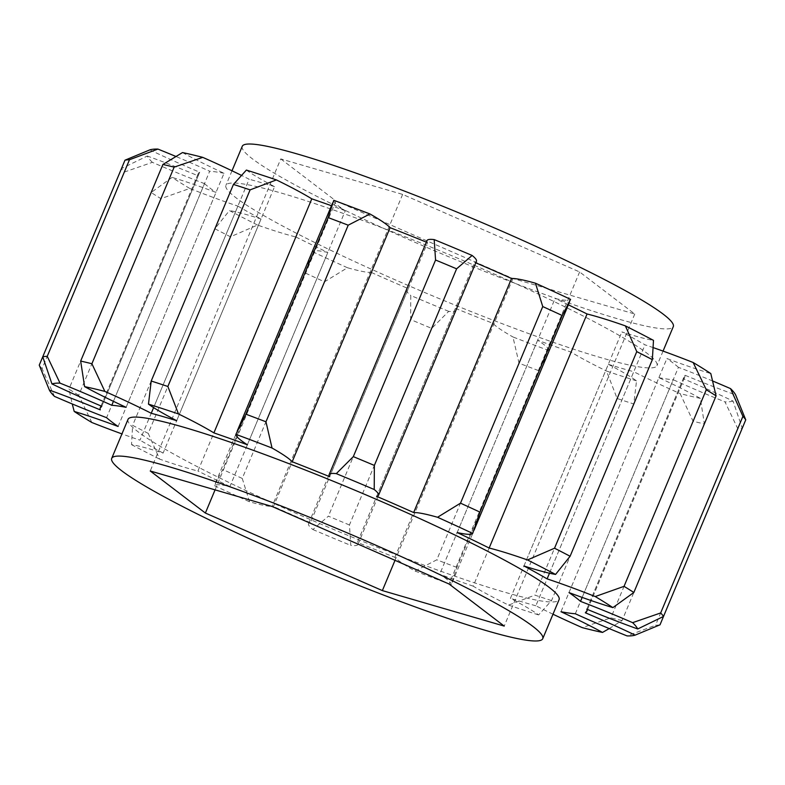 <?xml version="1.0" encoding="UTF-8"?>
<svg xmlns="http://www.w3.org/2000/svg" width="785" height="785" viewBox="0 0 785 785"><rect width="100%" height="100%" fill="white"/><g stroke="black" fill="none" stroke-linecap="round" stroke-linejoin="round"><path stroke-width="0.59" stroke-dasharray="3.92 2.94" d="M448.716 311.36A319.416 30.36 22.7 0 1 429.729 303.481A319.416 30.36 22.7 0 1 410.79 295.494L410.634 319.573A339.807 32.303 -157.3 0 0 421.152 323.999A339.807 32.303 -157.3 0 0 431.681 328.375L448.716 311.36A122.332 11.628 -157.3 0 0 455.869 310.379A122.332 11.628 -157.3 0 0 455.329 308.319L357.42 542.376A122.332 11.628 22.7 0 1 357.97 544.437A122.332 11.628 22.7 0 1 350.816 545.408L349.433 524.979L431.681 328.375M347.451 267.734A319.416 30.36 22.7 0 1 329.651 259.639A319.416 30.36 22.7 0 1 312.322 251.592L305.002 272.876A339.807 32.303 -157.3 0 0 314.687 277.35A339.807 32.303 -157.3 0 0 324.49 281.835L347.451 267.734A122.332 11.628 -157.3 0 0 371.354 272.464L273.455 506.511A122.332 11.628 22.7 0 1 249.542 501.792L242.251 478.438L324.49 281.835M257.509 225.05A319.416 30.36 22.7 0 1 243.056 217.7A319.416 30.36 22.7 0 1 229.426 210.576L214.894 228.749A339.807 32.303 -157.3 0 0 222.557 232.733A339.807 32.303 -157.3 0 0 230.466 236.785L257.509 225.05A122.332 11.628 -157.3 0 0 295.847 236.972L197.938 471.02A122.332 11.628 22.7 0 1 159.61 459.107L148.228 433.379L230.466 236.785M189.764 188.449A319.416 30.36 22.7 0 1 180.393 182.728A319.416 30.36 22.7 0 1 172.101 177.39L151.152 192.521A339.807 32.303 -157.3 0 0 155.901 195.534A339.807 32.303 -157.3 0 0 160.954 198.654L189.764 188.449A122.332 11.628 -157.3 0 0 237.894 206.121L139.985 440.169A122.332 11.628 22.7 0 1 121.95 433.899M152.368 162.338A319.416 30.36 22.7 0 1 149.219 158.943A319.416 30.36 22.7 0 1 147.276 156.029L121.489 168.549A339.807 32.303 -157.3 0 0 122.735 170.227A339.807 32.303 -157.3 0 0 124.324 172.052L152.368 162.338A122.332 11.628 -157.3 0 0 204.493 183.631L106.583 417.679M733.053 401.076A319.416 30.36 22.7 0 1 729.618 401.734A319.416 30.36 22.7 0 1 724.987 401.871L737.763 428.659A339.807 32.303 -157.3 0 0 740.177 428.512A339.807 32.303 -157.3 0 0 742.247 428.217L733.053 401.076A122.332 11.628 -157.3 0 0 683.235 378.723L585.325 612.771M700.406 398.387A319.416 30.36 22.7 0 1 690.79 396.229A319.416 30.36 22.7 0 1 680.134 393.579L693.096 421.26A339.807 32.303 -157.3 0 0 698.876 422.664A339.807 32.303 -157.3 0 0 704.341 423.929L700.406 398.387A122.332 11.628 -157.3 0 0 658.89 377.673L560.981 611.731M636.527 380.872A319.416 30.36 22.7 0 1 621.887 376.162A319.416 30.36 22.7 0 1 606.501 371.04L617.138 398.525A339.807 32.303 -157.3 0 0 625.576 401.312A339.807 32.303 -157.3 0 0 633.789 403.981L636.527 380.872A122.332 11.628 -157.3 0 0 608.316 364.309L510.417 598.356A122.332 11.628 22.7 0 1 538.618 614.93L551.551 600.584L633.789 403.981M549.117 350.65A319.416 30.36 22.7 0 1 531.219 343.958A319.416 30.36 22.7 0 1 512.958 336.971L519.032 363.21A339.807 32.303 -157.3 0 0 529.119 367.046A339.807 32.303 -157.3 0 0 539.099 370.805L549.117 350.65A122.332 11.628 -157.3 0 0 537.617 340.219A263.691 25.061 -157.3 0 0 571.107 352.112A122.332 11.628 -157.3 0 0 606.501 371.04M242.251 146.314A233.616 22.206 -157.3 0 0 523.428 286.554A233.616 22.206 -157.3 0 0 673.294 326.619M507.11 325.559A233.616 22.206 -157.3 0 0 656.976 365.633A233.616 22.206 -157.3 0 0 375.799 225.393A233.616 22.206 -157.3 0 0 225.933 185.319A233.616 22.206 -157.3 0 0 507.11 325.559M128.024 419.367A233.616 22.206 -157.3 0 0 409.201 559.607A233.616 22.206 -157.3 0 0 559.067 599.681M149.847 149.876A122.332 11.628 -157.3 0 0 199.675 172.229A263.691 25.061 -157.3 0 0 198.183 173.711A263.691 25.061 -157.3 0 0 198.173 175.82A122.332 11.628 -157.3 0 0 162.534 161.661A122.332 11.628 -157.3 0 0 147.276 156.029M653.434 347.696A122.332 11.628 -157.3 0 0 645.015 344.831A263.691 25.061 -157.3 0 0 621.877 331.918A122.332 11.628 -157.3 0 0 653.483 340.366M549.48 573.217L645.015 344.831M198.173 175.82L100.264 409.868M54.469 396.386L42.076 368.656L124.324 172.052M42.076 368.656A339.807 32.303 22.7 0 1 39.25 365.153M91.855 422.497L78.706 395.257L160.954 198.654M78.706 395.257A339.807 32.303 22.7 0 1 68.913 389.125L72.24 403.951M151.152 192.521L68.913 389.125M148.228 433.379A339.807 32.303 22.7 0 1 132.645 425.352L131.517 444.634A122.332 11.628 22.7 0 1 163.123 453.082L261.032 219.035A122.332 11.628 -157.3 0 0 229.426 210.576M214.894 228.749L132.645 425.352M242.251 478.438A339.807 32.303 22.7 0 1 222.763 469.479L214.413 485.65A122.332 11.628 22.7 0 1 229.917 486.504L327.826 252.456A122.332 11.628 -157.3 0 0 312.322 251.592M305.002 272.876L222.763 469.479M349.433 524.979A339.807 32.303 22.7 0 1 328.395 516.177L312.881 529.541A122.332 11.628 22.7 0 1 308.554 523.762A122.332 11.628 22.7 0 1 310.409 522.702L408.318 288.654A122.332 11.628 -157.3 0 0 406.463 289.714A122.332 11.628 -157.3 0 0 410.79 295.494M410.634 319.573L328.395 516.177M551.551 600.584A339.807 32.303 22.7 0 1 534.899 595.128L508.592 605.088A122.332 11.628 22.7 0 1 473.198 586.159L571.107 352.112M617.138 398.525L534.899 595.128M609.209 628.579L622.103 620.533L704.341 423.929M622.103 620.533A339.807 32.303 22.7 0 1 610.858 617.864L582.235 627.627M693.096 421.26L610.858 617.864M663.511 616.451L742.247 428.217M660.008 624.821A339.807 32.303 22.7 0 1 655.524 625.262L627.078 635.919M737.763 428.659L655.524 625.262M586.827 609.18L684.736 375.132A122.332 11.628 -157.3 0 0 735.633 394.914M712.76 381.049A122.332 11.628 -157.3 0 0 678.417 367.321L582.166 597.414M568.997 592.587L666.897 358.529A122.332 11.628 -157.3 0 0 710.798 373.562M523.968 565.965L621.877 331.918M457.174 532.544L555.083 298.496A122.332 11.628 -157.3 0 0 570.587 299.35M376.682 496.346L474.591 262.298A122.332 11.628 -157.3 0 0 476.446 261.238M427.03 240.563A122.332 11.628 -157.3 0 0 427.58 242.624L329.671 476.681M333.792 200.303A122.332 11.628 -157.3 0 0 345.282 210.733L247.383 444.781M246.382 170.07A122.332 11.628 -157.3 0 0 274.583 186.644L176.684 420.691M153.605 407.621L249.139 179.235A122.332 11.628 -157.3 0 0 241.201 175.251M182.493 152.565A122.332 11.628 -157.3 0 0 224.019 173.269L126.11 407.327M113.432 401.331L209.683 171.238A122.332 11.628 -157.3 0 0 175.791 156.421M199.675 172.229L101.765 406.277M118.103 426.471L216.003 192.413A122.332 11.628 -157.3 0 0 172.101 177.39M552.993 614.213A122.332 11.628 22.7 0 1 535.861 605.765L633.76 371.717A122.332 11.628 -157.3 0 0 680.134 393.579M575.317 613.762L673.226 379.714A122.332 11.628 -157.3 0 0 724.987 401.871M312.881 529.541A319.416 30.36 -157.3 0 0 350.816 545.408M519.032 363.21L436.794 559.813L415.049 571.029A122.332 11.628 22.7 0 1 394.904 557.321A263.691 25.061 22.7 0 1 357.42 542.376M415.049 571.029A319.416 30.36 -157.3 0 0 451.208 584.697L456.86 567.408L539.099 370.805M473.198 586.159A263.691 25.061 22.7 0 1 439.718 574.267A122.332 11.628 22.7 0 1 451.208 584.697M508.592 605.088A319.416 30.36 -157.3 0 0 538.618 614.93M535.861 605.765A263.691 25.061 22.7 0 1 510.417 598.356M163.123 453.082A263.691 25.061 22.7 0 1 139.985 440.169M131.517 444.634A319.416 30.36 -157.3 0 0 159.61 459.107M229.917 486.504A263.691 25.061 22.7 0 1 197.938 471.02M214.413 485.65A319.416 30.36 -157.3 0 0 249.542 501.792M310.409 522.702A263.691 25.061 22.7 0 1 273.455 506.511M371.354 272.464A263.691 25.061 -157.3 0 0 408.318 288.654M295.847 236.972A263.691 25.061 -157.3 0 0 327.826 252.456M237.894 206.121A263.691 25.061 -157.3 0 0 261.032 219.035M204.493 183.631A263.691 25.061 -157.3 0 0 216.003 192.413M224.019 173.269A263.691 25.061 -157.3 0 0 209.683 171.238M274.583 186.644A263.691 25.061 -157.3 0 0 249.139 179.235M345.282 210.733A263.691 25.061 -157.3 0 0 331.466 205.729M427.58 242.624A263.691 25.061 -157.3 0 0 426.373 242.133M475.788 262.808A263.691 25.061 -157.3 0 0 474.591 262.298M568.35 304.825A263.691 25.061 -157.3 0 0 555.083 298.496M678.417 367.321A263.691 25.061 -157.3 0 0 666.897 358.529M683.235 378.723A263.691 25.061 -157.3 0 0 684.716 377.232A263.691 25.061 -157.3 0 0 684.736 375.132M658.89 377.673A263.691 25.061 -157.3 0 0 673.226 379.714M608.316 364.309A263.691 25.061 -157.3 0 0 633.76 371.717M455.329 308.319A263.691 25.061 -157.3 0 0 492.803 323.263A122.332 11.628 -157.3 0 0 512.958 336.971M537.617 340.219L439.718 574.267M394.904 557.321L492.803 323.263M456.86 567.408A339.807 32.303 22.7 0 1 436.794 559.813M280.775 158.913L335.911 200.98L512.909 278.528L634.761 314.01L579.624 271.953L402.636 194.405L280.775 158.913L150.239 470.99M512.909 278.528L395.022 560.333M335.911 200.98L215.07 489.869M402.636 194.405L272.091 506.472M579.624 271.953L449.089 584.02M634.761 314.01L504.225 626.087M663.05 351.101L656.976 365.633M215.482 482.952L310.899 254.87M308.554 523.762L406.463 289.714M357.97 544.437L455.869 310.379M452.376 582.048L547.783 353.957M587.563 609.484L684.716 377.232M101.029 405.963L198.183 173.711M232.007 170.787L225.933 185.319"/><path stroke-width="1.18" d="M153.291 149.219A319.416 30.36 22.7 0 1 157.922 149.081L129.476 159.738A339.807 32.303 -157.3 0 0 127.062 159.885A339.807 32.303 -157.3 0 0 124.992 160.179L149.847 149.876A319.416 30.36 22.7 0 1 153.291 149.219M192.119 154.714A319.416 30.36 22.7 0 1 202.765 157.373L174.142 167.136A339.807 32.303 -157.3 0 0 168.373 165.733A339.807 32.303 -157.3 0 0 162.897 164.467L182.493 152.565A319.416 30.36 22.7 0 1 192.119 154.714M261.022 174.78A319.416 30.36 22.7 0 1 276.408 179.912L250.101 189.872A339.807 32.303 -157.3 0 0 241.672 187.085A339.807 32.303 -157.3 0 0 233.449 184.416L246.382 170.07A319.416 30.36 22.7 0 1 261.022 174.78M351.68 206.995A319.416 30.36 22.7 0 1 369.951 213.971L348.206 225.187A339.807 32.303 -157.3 0 0 338.119 221.35A339.807 32.303 -157.3 0 0 328.14 217.592L333.792 200.303A319.416 30.36 22.7 0 1 351.68 206.995M434.183 239.592A319.416 30.36 22.7 0 1 453.18 247.461A319.416 30.36 22.7 0 1 472.119 255.459L456.605 268.823A339.807 32.303 -157.3 0 0 446.096 264.398A339.807 32.303 -157.3 0 0 435.567 260.021L434.183 239.592A122.332 11.628 -157.3 0 0 427.03 240.563L329.131 474.621A122.332 11.628 22.7 0 1 336.284 473.64L353.319 456.625L435.567 260.021M535.458 283.208A319.416 30.36 22.7 0 1 553.258 291.313A319.416 30.36 22.7 0 1 570.587 299.35L562.237 315.521A339.807 32.303 -157.3 0 0 552.562 311.046A339.807 32.303 -157.3 0 0 542.749 306.562L535.458 283.208A122.332 11.628 -157.3 0 0 511.545 278.489L413.646 512.536A122.332 11.628 22.7 0 1 437.549 517.266L460.51 503.165L542.749 306.562M625.39 325.893A319.416 30.36 22.7 0 1 639.844 333.252A319.416 30.36 22.7 0 1 653.483 340.366L652.355 359.648A339.807 32.303 -157.3 0 0 644.681 355.664A339.807 32.303 -157.3 0 0 636.772 351.621L625.39 325.893A122.332 11.628 -157.3 0 0 587.062 313.98L489.153 548.028A122.332 11.628 22.7 0 1 527.491 559.95L554.534 548.215L636.772 351.621M706.294 389.743L693.145 362.503A319.416 30.36 22.7 0 1 702.516 368.224A319.416 30.36 22.7 0 1 710.798 373.562L716.087 395.875A339.807 32.303 -157.3 0 0 711.347 392.863A339.807 32.303 -157.3 0 0 706.294 389.743L624.046 586.346A339.807 32.303 22.7 0 1 633.848 592.479L612.899 607.61A122.332 11.628 22.7 0 1 568.997 592.587A263.691 25.061 22.7 0 1 580.508 601.369A122.332 11.628 22.7 0 1 632.631 622.662L660.676 612.948L742.924 416.344L730.531 388.614A122.332 11.628 -157.3 0 0 712.76 381.049M730.531 388.614A319.416 30.36 22.7 0 1 733.69 392.009A319.416 30.36 22.7 0 1 735.633 394.914L745.75 419.847A339.807 32.303 -157.3 0 0 744.514 418.17A339.807 32.303 -157.3 0 0 742.924 416.344M663.05 351.101L673.294 326.619A233.616 22.206 -157.3 0 0 392.117 186.379A233.616 22.206 -157.3 0 0 242.251 146.314L232.007 170.787M392.883 598.621A233.616 22.206 -157.3 0 0 542.749 638.686A233.616 22.206 -157.3 0 0 261.572 498.446A233.616 22.206 -157.3 0 0 111.706 458.381A233.616 22.206 -157.3 0 0 392.883 598.621M542.749 638.686L559.067 599.681A233.616 22.206 -157.3 0 0 277.89 459.441A233.616 22.206 -157.3 0 0 128.024 419.367L111.706 458.381M121.489 168.549L39.25 365.153L49.367 390.086A122.332 11.628 22.7 0 1 64.625 395.718A122.332 11.628 22.7 0 1 100.264 409.868A263.691 25.061 22.7 0 1 100.284 407.768A263.691 25.061 22.7 0 1 101.765 406.277A122.332 11.628 22.7 0 1 51.947 383.924L42.753 356.783A339.807 32.303 22.7 0 1 47.237 356.341L60.013 383.129A122.332 11.628 22.7 0 1 111.774 405.286A263.691 25.061 22.7 0 1 126.11 407.327A122.332 11.628 22.7 0 1 84.594 386.612L80.659 361.071A339.807 32.303 22.7 0 1 91.904 363.74L104.866 391.421A122.332 11.628 22.7 0 1 151.24 413.283A263.691 25.061 22.7 0 1 176.684 420.691A122.332 11.628 22.7 0 1 148.473 404.128L151.211 381.019A339.807 32.303 22.7 0 1 167.862 386.475L178.499 413.96A122.332 11.628 22.7 0 1 213.893 432.888A263.691 25.061 22.7 0 1 247.383 444.781A122.332 11.628 22.7 0 1 235.883 434.35L245.901 414.195A339.807 32.303 22.7 0 1 255.881 417.954A339.807 32.303 22.7 0 1 265.968 421.79L272.042 448.029A122.332 11.628 22.7 0 1 292.197 461.737L390.096 227.679A122.332 11.628 -157.3 0 0 369.951 213.971M245.901 414.195L328.14 217.592M554.534 548.215A339.807 32.303 22.7 0 1 570.106 556.251L555.574 574.424A122.332 11.628 22.7 0 1 523.968 565.965A263.691 25.061 22.7 0 1 547.106 578.879A122.332 11.628 22.7 0 1 579.252 590.369A122.332 11.628 22.7 0 1 595.236 596.551L624.046 586.346M693.145 362.503A122.332 11.628 -157.3 0 0 677.151 356.311A122.332 11.628 -157.3 0 0 653.434 347.696M547.106 578.879L549.48 573.217M660.676 612.948A339.807 32.303 22.7 0 1 663.511 616.451L637.724 628.971A122.332 11.628 22.7 0 1 586.827 609.18A263.691 25.061 22.7 0 1 586.817 611.289A263.691 25.061 22.7 0 1 585.325 612.771A122.332 11.628 22.7 0 1 635.153 635.124L660.008 624.821L745.75 419.847M716.087 395.875L633.848 592.479M652.355 359.648L570.106 556.251M460.51 503.165A339.807 32.303 22.7 0 1 479.998 512.124L472.678 533.408A122.332 11.628 22.7 0 1 457.174 532.544A263.691 25.061 22.7 0 1 489.153 548.028M562.237 315.521L479.998 512.124M353.319 456.625A339.807 32.303 22.7 0 1 374.366 465.426L374.209 489.506A122.332 11.628 22.7 0 1 378.537 495.286A122.332 11.628 22.7 0 1 376.682 496.346A263.691 25.061 22.7 0 1 413.646 512.536M456.605 268.823L374.366 465.426M348.206 225.187L265.968 421.79M151.211 381.019L233.449 184.416M250.101 189.872L167.862 386.475M80.659 361.071L162.897 164.467M174.142 167.136L91.904 363.74M42.753 356.783L124.992 160.179M129.476 159.738L47.237 356.341M582.166 597.414L580.508 601.369M378.537 495.286L476.446 261.238A122.332 11.628 -157.3 0 0 472.119 255.459M292.197 461.737A263.691 25.061 22.7 0 1 329.671 476.681A122.332 11.628 22.7 0 1 329.131 474.621M213.893 432.888L311.802 198.84A122.332 11.628 -157.3 0 0 276.408 179.912M151.24 413.283L153.605 407.621M241.201 175.251A122.332 11.628 -157.3 0 0 202.765 157.373M111.774 405.286L113.432 401.331M175.791 156.421A122.332 11.628 -157.3 0 0 157.922 149.081M72.24 403.951L74.202 411.438A122.332 11.628 22.7 0 1 118.103 426.471A263.691 25.061 22.7 0 1 106.583 417.679A122.332 11.628 22.7 0 1 54.469 396.386A319.416 30.36 -157.3 0 1 49.367 390.086M121.95 433.899A122.332 11.628 22.7 0 1 91.855 422.497A319.416 30.36 -157.3 0 1 74.202 411.438M635.153 635.124A319.416 30.36 -157.3 0 1 627.078 635.919A122.332 11.628 22.7 0 1 575.317 613.762A263.691 25.061 22.7 0 1 560.981 611.731A122.332 11.628 22.7 0 1 602.507 632.435A319.416 30.36 -157.3 0 1 582.235 627.627A122.332 11.628 22.7 0 1 552.993 614.213M602.507 632.435L609.209 628.579M637.724 628.971A319.416 30.36 -157.3 0 0 632.631 622.662M612.899 607.61A319.416 30.36 -157.3 0 0 595.236 596.551M555.574 574.424A319.416 30.36 -157.3 0 0 527.491 559.95M472.678 533.408A319.416 30.36 -157.3 0 0 437.549 517.266M374.209 489.506A319.416 30.36 -157.3 0 0 336.284 473.64M272.042 448.029A319.416 30.36 -157.3 0 0 235.883 434.35M178.499 413.96A319.416 30.36 -157.3 0 0 148.473 404.128M104.866 391.421A319.416 30.36 -157.3 0 0 84.594 386.612M60.013 383.129A319.416 30.36 -157.3 0 0 51.947 383.924M331.466 205.729A263.691 25.061 -157.3 0 0 311.802 198.84M426.373 242.133A263.691 25.061 -157.3 0 0 390.096 227.679M511.545 278.489A263.691 25.061 -157.3 0 0 475.788 262.808M587.062 313.98A263.691 25.061 -157.3 0 0 568.35 304.825M205.376 513.047L382.364 590.595L504.225 626.087L449.089 584.02L272.091 506.472L150.239 470.99L205.376 513.047L215.07 489.869M395.022 560.333L382.364 590.595M474.101 530.13L569.517 302.048M237.217 431.043L332.624 202.952M586.817 611.289L587.563 609.484M100.284 407.768L101.029 405.963"/></g></svg>
